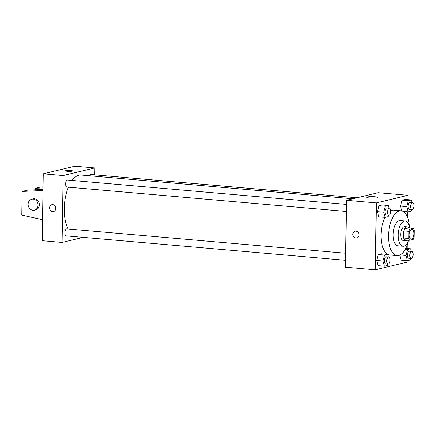 <?xml version="1.0" encoding="UTF-8"?>
<svg xmlns="http://www.w3.org/2000/svg" width="436" height="436" viewBox="0 0 436 436"><rect width="100%" height="100%" fill="white"/><g stroke="black" fill="none" stroke-linecap="round" stroke-linejoin="round"><path stroke-width="0.65" d="M413.813 233.729A4.921 2.273 -85 0 1 411.083 239.19A4.921 2.273 -85 0 1 409.24 234.088A4.921 2.273 -85 0 1 411.938 229.38A4.921 2.273 -85 0 1 413.813 233.729M413.284 228.306L409.905 229.118A6.687 3.09 -85 0 0 408.93 231.347L408.821 238.497A6.687 3.09 -85 0 0 409.731 240.269L413.11 239.451A6.687 3.09 -85 0 0 414.086 237.228L414.2 230.077A6.687 3.09 -85 0 0 413.284 228.306L408.314 227.87L404.935 228.682L409.905 229.118M404.935 228.682A6.687 3.09 -85 0 0 403.959 230.911L403.845 238.061A6.687 3.09 -85 0 0 404.761 239.833L409.731 240.269M408.674 227.903A7.036 3.248 95 0 0 407.148 226.845A7.036 3.248 95 0 0 403.3 233.571A7.036 3.248 95 0 0 405.927 240.857A7.036 3.248 95 0 0 406.428 240.819A7.036 3.248 95 0 0 407.606 240.083M405.927 240.857L403.442 240.639A7.036 3.248 -85 0 1 400.815 233.353A7.036 3.248 -85 0 1 404.663 226.627L407.148 226.845M403.845 238.061L408.821 238.497M403.959 230.911L408.93 231.347M409.687 227.99A12.66 5.848 95 0 0 405.153 221.025A12.66 5.848 95 0 0 398.226 233.124A12.66 5.848 95 0 0 402.951 246.247A12.66 5.848 95 0 0 403.856 246.177A12.66 5.848 95 0 0 408.625 240.171M405.153 221.025L400.183 220.589A12.66 5.848 95 0 0 393.256 232.693A12.66 5.848 95 0 0 397.981 245.811L402.951 246.247M409.546 227.216A22.509 10.399 95 0 0 401.038 210.779A22.509 10.399 95 0 0 388.721 232.295A22.509 10.399 95 0 0 397.12 255.621A22.509 10.399 95 0 0 398.733 255.496A22.509 10.399 95 0 0 408.347 240.906M397.12 255.621L389.664 254.973A22.509 10.399 -85 0 1 381.402 241.168A22.509 10.399 -85 0 1 384.972 217.384M390.798 210.675A22.509 10.399 -85 0 1 393.583 210.125L401.038 210.779M388.242 256.957L387.522 254.346L381.309 253.801L378.268 254.531L376.66 260.472L378.094 265.682L384.307 266.227L387.348 265.491L387.762 263.976M389.01 208.13L388.291 205.514L382.078 204.969L379.037 205.705L377.423 211.645L378.857 216.85L385.075 217.395L388.116 216.665L388.525 215.144M407.889 199.655L407.96 195.301L376.344 202.909L375.292 269.797L406.908 262.189L406.93 260.63M407.12 248.482L407.18 244.907M407.611 217.493L407.698 211.798M401.169 260.129L399.796 255.125L401.169 260.129L407.388 260.668L410.429 259.938L410.837 258.423M412.091 202.571L411.371 199.96L405.158 199.416L402.112 200.146L400.504 206.086L401.834 210.915L400.504 206.086L406.717 206.631L408.151 211.841L411.197 211.106L411.606 209.591M407.96 195.301L378.132 192.69L346.516 200.304L345.465 267.192L375.292 269.797M346.516 200.304L376.344 202.909M374.856 196.745A5.532 0.752 -179.1 0 1 377.794 197.454A5.532 0.752 -179.1 0 1 372.251 198.118A5.532 0.752 -179.1 0 1 366.731 197.279A5.532 0.752 -179.1 0 1 374.856 196.745M359.041 234.89A3.515 3.085 76.5 0 1 356.757 238.034A3.515 3.085 76.5 0 1 352.937 235.336A3.515 3.085 76.5 0 1 355.106 231.2A3.515 3.085 76.5 0 1 359.041 234.89M356.757 238.034A3.515 3.085 76.5 0 1 352.937 235.336A3.515 3.085 76.5 0 1 355.111 231.2M68.18 228.998A30.275 13.99 -85 0 1 68.408 187.18M72.098 180.444A30.275 13.99 -85 0 1 81.069 175.032L352.866 198.772M357.062 197.764L90.666 174.493A3.515 1.624 95 0 0 89.26 175.746M345.574 260.292L66.207 235.887A3.515 1.624 -85 0 1 64.893 232.241A3.515 1.624 -85 0 1 66.817 228.878L345.683 253.24M346.337 211.46L66.97 187.055A3.515 1.624 -85 0 1 65.662 183.409A3.515 1.624 -85 0 1 67.585 180.046L346.451 204.408M94.661 174.841L94.77 167.936L63.155 175.55L62.103 242.438L83.172 237.364M94.77 167.936L74.883 166.203L43.268 173.811L42.216 240.699L62.103 242.438M52.74 204.642A3.515 3.085 76.5 0 1 55.77 207.896A3.515 3.085 76.5 0 1 53.508 211.542A3.515 3.085 76.5 0 1 49.688 208.844A3.515 3.085 76.5 0 1 51.862 204.707A3.515 3.085 76.5 0 1 52.74 204.642M43.268 173.811L63.155 175.55M51.862 204.707A3.515 3.085 -103.5 0 0 49.688 208.844A3.515 3.085 -103.5 0 0 53.508 211.542M72.534 170.928A3.515 0.48 0.9 0 0 69.864 170.427A3.515 0.48 0.9 0 0 65.912 170.607A3.515 0.48 -179.1 0 1 69.869 170.427A3.515 0.48 -179.1 0 1 72.534 170.928A3.515 0.48 -179.1 0 1 69.008 171.353A3.515 0.48 -179.1 0 1 65.498 170.819A3.515 0.48 -179.1 0 1 65.912 170.601A3.515 0.48 0.9 0 0 65.498 170.819M43.006 190.494L22.171 191.437L27.441 190.167L43.022 189.464M43.044 187.916L35.343 188.265L35.321 189.813M43.06 186.886L40.613 186.995L35.343 188.265M34.411 210.157L35.73 209.836A5.624 4.932 -103.5 0 0 39.207 203.214A5.624 4.932 -103.5 0 0 33.098 198.898L31.779 199.214A5.624 4.932 76.5 0 1 37.894 203.53A5.624 4.932 76.5 0 1 34.411 210.157A5.624 4.932 76.5 0 1 33.011 210.261A5.624 4.932 76.5 0 1 28.166 205.051A5.624 4.932 76.5 0 1 31.779 199.214M22.171 191.437L21.8 215.128L42.548 219.706M411.371 199.96L408.33 200.691L406.717 206.631M411.938 209.618L409.453 209.405A3.515 1.624 -85 0 1 408.145 205.759A3.515 1.624 -85 0 1 410.069 202.397L412.554 202.615A3.515 1.624 -85 0 1 413.895 205.721A3.515 1.624 -85 0 1 411.938 209.618A3.515 1.624 -85 0 1 410.63 205.977A3.515 1.624 -85 0 1 412.554 202.615M403.038 211.395L408.151 211.841M405.158 199.416L402.112 200.146L408.33 200.691M402.112 200.146L400.504 206.086M388.291 205.514L385.25 206.244L383.642 212.185L385.075 217.395M388.863 215.177L386.378 214.959A3.515 1.624 -85 0 1 385.064 211.313A3.515 1.624 -85 0 1 386.988 207.95L389.473 208.168A3.515 1.624 -85 0 1 390.814 211.275A3.515 1.624 -85 0 1 388.863 215.177A3.515 1.624 -85 0 1 387.55 211.531A3.515 1.624 -85 0 1 389.473 208.168M382.078 204.969L379.037 205.705L377.423 211.645L383.642 212.185M377.423 211.645L378.857 216.85M379.037 205.705L385.25 206.244M411.322 251.403L410.603 248.787L407.562 249.523L405.954 255.463L407.388 260.668M411.175 258.45L408.69 258.232A3.515 1.624 -85 0 1 407.377 254.586A3.515 1.624 -85 0 1 409.3 251.223L411.786 251.441A3.515 1.624 -85 0 1 413.126 254.548A3.515 1.624 -85 0 1 411.175 258.45A3.515 1.624 -85 0 1 409.862 254.804A3.515 1.624 -85 0 1 411.786 251.441M400.15 254.956L405.954 255.463M405.731 248.362L410.603 248.787M405.235 249.316L407.562 249.523M387.522 254.346L384.481 255.076L382.873 261.017L384.307 266.227M388.095 264.003L385.609 263.791A3.515 1.624 -85 0 1 384.296 260.145A3.515 1.624 -85 0 1 386.22 256.782L388.705 257A3.515 1.624 -85 0 1 390.046 260.107A3.515 1.624 -85 0 1 388.095 264.003A3.515 1.624 -85 0 1 386.781 260.363A3.515 1.624 -85 0 1 388.705 257M381.309 253.801L378.268 254.531L376.66 260.472L382.873 261.017M376.66 260.472L378.094 265.682M378.268 254.531L384.481 255.076"/></g></svg>

